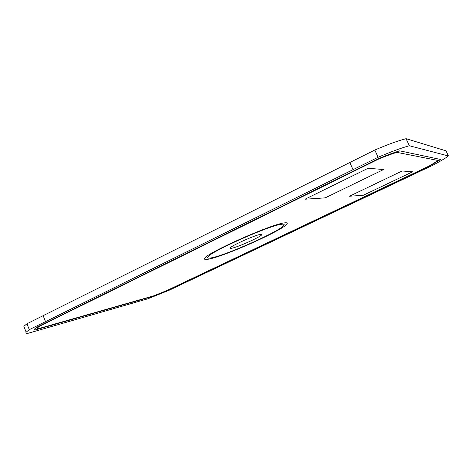 <?xml version="1.0" encoding="UTF-8"?>
<svg xmlns="http://www.w3.org/2000/svg" width="472" height="472" viewBox="0 0 472 472"><rect width="100%" height="100%" fill="white"/><g stroke="black" fill="none" stroke-linecap="round" stroke-linejoin="round"><path stroke-width="0.71" d="M284.297 222.902C271.477 224.047 206.559 252.998 204.795 258.284C203.916 259.635 205.468 259.865 209.462 258.981C226.702 255.446 283.595 229.829 286.982 223.946C287.713 222.884 286.823 222.536 284.297 222.902C271.477 224.047 206.553 252.998 204.795 258.284C203.91 259.635 205.468 259.865 209.462 258.981C226.702 255.446 283.595 229.829 286.982 223.946L287.194 223.162M284.138 224.53L283.943 225.256C280.87 230.678 227.941 254.502 212.105 257.7C208.465 258.503 207.049 258.284 207.863 257.045C209.544 252.137 269.353 225.451 281.395 224.294C269.353 225.451 209.544 252.137 207.863 257.045C207.049 258.284 208.465 258.503 212.105 257.7C227.941 254.502 280.87 230.678 283.943 225.262C284.628 224.265 283.778 223.946 281.395 224.294M260.568 234.336C255.039 235.085 230.973 245.859 230.112 247.959C229.787 248.443 230.306 248.549 231.663 248.272C237.853 247.169 260.721 236.891 261.824 234.708L260.568 234.336M440.63 159.483L399.719 150.839C394.091 152.474 386.946 155.111 378.296 158.757L36.657 327.273L34.686 328.913L36.657 327.273L378.296 158.757C386.946 155.111 394.091 152.474 399.719 150.839L440.63 159.483L429.833 165.92L167.206 290.557L152.332 296.516L35.677 329.845C34.55 329.869 34.22 329.556 34.686 328.919L34.497 329.515M45.53 321.633L29.293 329.657L26.161 332.152C25.482 333.09 26.149 333.468 28.172 333.267L147.895 298.77L169.242 290.215L432.665 165.312C440.305 161.306 445.556 158.191 448.4 155.966L409.371 145.754C401.613 147.83 391.199 151.671 378.125 157.264L45.53 321.633L43.147 315.674L374.797 150.031C387.86 144.45 398.285 140.668 406.079 138.679L445.987 150.839L448.4 155.966M409.371 145.754L406.079 138.679M378.125 157.264L374.797 150.031M29.293 329.657L26.951 323.762L43.147 315.674M24.337 327.562L23.854 326.341L26.951 323.762M438.299 160.539L396.869 152.356C391.89 153.831 385.701 156.126 378.29 159.223L38.869 326.553L37.235 327.952L37.966 328.807L153.66 295.844L166.616 290.652L428.936 166.126L438.299 160.539L396.869 152.356C391.89 153.831 385.701 156.12 378.284 159.223L38.869 326.553L37.058 328.5M349.457 196.228L363.21 195.302L412.581 171.808L402.132 170.982L349.457 196.228L363.21 195.302L412.581 171.808M305.03 199.208L325.226 197.851L383.606 169.519L368.054 168.292L305.03 199.208L325.226 197.857L383.6 169.519M353.038 169.666L349.787 162.521M26.161 332.152L23.854 326.341M261.624 234.26L261.824 234.708"/></g></svg>
